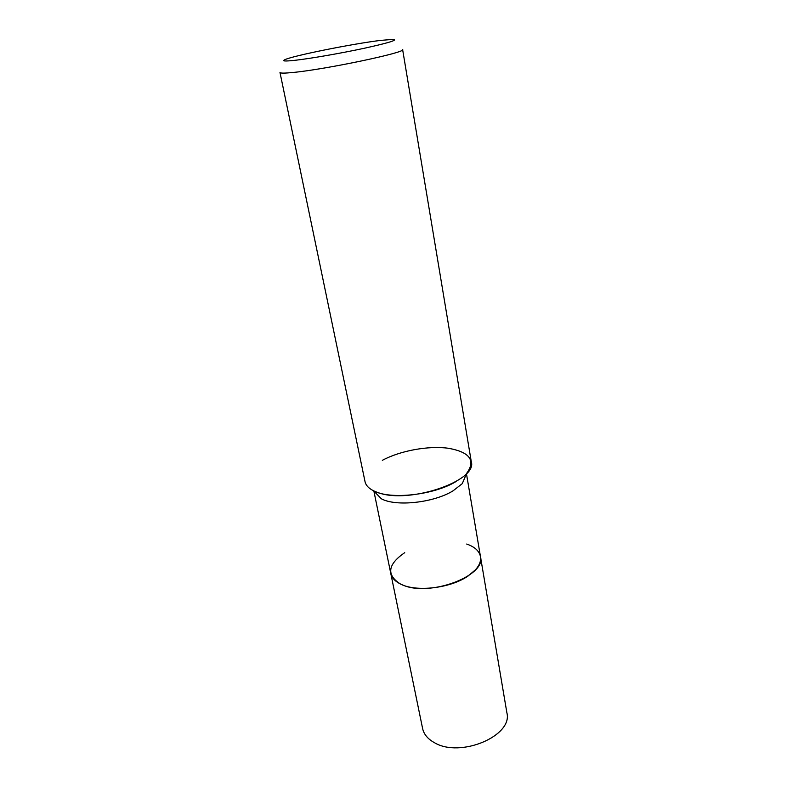 <?xml version="1.0" encoding="UTF-8"?>
<svg xmlns="http://www.w3.org/2000/svg" width="787" height="787" viewBox="0 0 787 787"><rect width="100%" height="100%" fill="white"/><g stroke="black" fill="none" stroke-linecap="round" stroke-linejoin="round"><path stroke-width="1.18" d="M466.701 544.043C474.738 546.847 479.332 551.048 480.483 556.645C481.162 560.905 479.48 565.292 475.446 569.818L468.029 576.035C450.321 588.371 415.752 592.286 400.239 583.895C394.838 581.14 391.68 577.648 390.775 573.428L373.884 491.118M475.446 569.827L468.029 576.045C450.321 588.371 415.752 592.286 400.239 583.895C386.21 574.805 387.696 564.397 404.715 552.661M382.334 460.326C400.327 450.636 428.561 445.491 448.521 448.285C469.928 452.171 475.968 460.543 466.642 473.371L462.254 483.661L453.086 490.813C433.775 502.785 396.087 506.877 381.38 498.801L373.569 490.793C390.283 499.922 433.922 495.141 456.126 481.487M402.619 49.542C407.076 52.276 325.434 69.472 292.803 72.493C284.5 73.319 280.231 73.319 279.985 72.493L365.03 481.644C366.083 486.415 370.539 490.094 378.38 492.711C409.329 504.231 477.758 480.768 471.295 461.762L402.619 49.542M380.574 40.403L393.264 39.36C398.212 39.94 388.562 42.901 364.292 48.263C341.184 53.231 310.895 58.494 295.371 60.265C284.983 61.406 281.53 61.199 285.022 59.615C293.581 55.611 352.861 43.738 380.574 40.403M480.483 556.645C486.386 575.907 429.318 597.235 402.619 584.957C395.782 582.124 391.837 578.278 390.775 573.428L422.599 728.496C423.859 734.281 427.784 739.003 434.404 742.662C460.267 758.324 513.232 735.806 506.877 712.727L466.465 473.794"/></g></svg>
